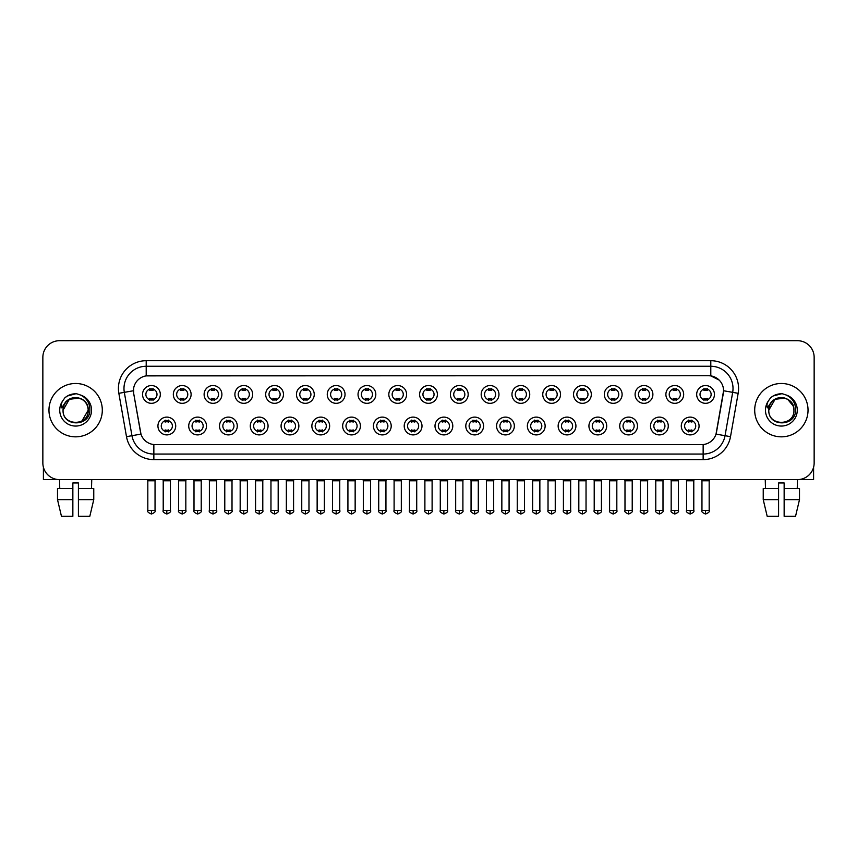 <?xml version="1.0" encoding="UTF-8"?>
<svg xmlns="http://www.w3.org/2000/svg" width="857" height="857" viewBox="0 0 857 857"><rect width="100%" height="100%" fill="white"/><g stroke="black" fill="none" stroke-linecap="round" stroke-linejoin="round"><path stroke-width="1.29" d="M206.505 426.004A8.891 8.891 0 0 1 197.613 434.895A8.891 8.891 0 0 1 188.722 426.004A8.891 8.891 0 0 1 197.613 417.113A8.891 8.891 0 0 1 206.505 426.004M192.054 426.004A5.56 5.56 0 0 0 197.613 431.553A5.56 5.56 0 0 0 203.163 426.004A5.56 5.56 0 0 0 197.613 420.444A5.56 5.56 0 0 0 192.054 426.004M237.282 426.004A8.891 8.891 0 0 1 228.391 434.895A8.891 8.891 0 0 1 219.499 426.004A8.891 8.891 0 0 1 228.391 417.113A8.891 8.891 0 0 1 237.282 426.004M222.841 426.004A5.56 5.56 0 0 0 228.391 431.553A5.56 5.56 0 0 0 233.95 426.004A5.56 5.56 0 0 0 228.391 420.444A5.56 5.56 0 0 0 222.841 426.004M268.07 426.004A8.891 8.891 0 0 1 259.178 434.895A8.891 8.891 0 0 1 250.287 426.004A8.891 8.891 0 0 1 259.178 417.113A8.891 8.891 0 0 1 268.07 426.004M253.629 426.004A5.56 5.56 0 0 0 259.178 431.553A5.56 5.56 0 0 0 264.738 426.004A5.56 5.56 0 0 0 259.178 420.444A5.56 5.56 0 0 0 253.629 426.004M298.857 426.004A8.891 8.891 0 0 1 289.966 434.895A8.891 8.891 0 0 1 281.075 426.004A8.891 8.891 0 0 1 289.966 417.113A8.891 8.891 0 0 1 298.857 426.004M284.406 426.004A5.56 5.56 0 0 0 289.966 431.553A5.56 5.56 0 0 0 295.526 426.004A5.56 5.56 0 0 0 289.966 420.444A5.56 5.56 0 0 0 284.406 426.004M329.645 426.004A8.891 8.891 0 0 1 320.754 434.895A8.891 8.891 0 0 1 311.862 426.004A8.891 8.891 0 0 1 320.754 417.113A8.891 8.891 0 0 1 329.645 426.004M315.194 426.004A5.56 5.56 0 0 0 320.754 431.553A5.56 5.56 0 0 0 326.313 426.004A5.56 5.56 0 0 0 320.754 420.444A5.56 5.56 0 0 0 315.194 426.004M360.433 426.004A8.891 8.891 0 0 1 351.541 434.895A8.891 8.891 0 0 1 342.65 426.004A8.891 8.891 0 0 1 351.541 417.113A8.891 8.891 0 0 1 360.433 426.004M345.982 426.004A5.56 5.56 0 0 0 351.541 431.553A5.56 5.56 0 0 0 357.09 426.004A5.56 5.56 0 0 0 351.541 420.444A5.56 5.56 0 0 0 345.982 426.004M391.21 426.004A8.891 8.891 0 0 1 382.318 434.895A8.891 8.891 0 0 1 373.427 426.004A8.891 8.891 0 0 1 382.318 417.113A8.891 8.891 0 0 1 391.21 426.004M376.769 426.004A5.56 5.56 0 0 0 382.318 431.553A5.56 5.56 0 0 0 387.878 426.004A5.56 5.56 0 0 0 382.318 420.444A5.56 5.56 0 0 0 376.769 426.004M421.998 426.004A8.891 8.891 0 0 1 413.106 434.895A8.891 8.891 0 0 1 404.215 426.004A8.891 8.891 0 0 1 413.106 417.113A8.891 8.891 0 0 1 421.998 426.004M407.546 426.004A5.56 5.56 0 0 0 413.106 431.553A5.56 5.56 0 0 0 418.666 426.004A5.56 5.56 0 0 0 413.106 420.444A5.56 5.56 0 0 0 407.546 426.004M452.785 426.004A8.891 8.891 0 0 1 443.894 434.895A8.891 8.891 0 0 1 435.002 426.004A8.891 8.891 0 0 1 443.894 417.113A8.891 8.891 0 0 1 452.785 426.004M438.334 426.004A5.56 5.56 0 0 0 443.894 431.553A5.56 5.56 0 0 0 449.454 426.004A5.56 5.56 0 0 0 443.894 420.444A5.56 5.56 0 0 0 438.334 426.004M483.573 426.004A8.891 8.891 0 0 1 474.682 434.895A8.891 8.891 0 0 1 465.79 426.004A8.891 8.891 0 0 1 474.682 417.113A8.891 8.891 0 0 1 483.573 426.004M469.122 426.004A5.56 5.56 0 0 0 474.682 431.553A5.56 5.56 0 0 0 480.231 426.004A5.56 5.56 0 0 0 474.682 420.444A5.56 5.56 0 0 0 469.122 426.004M514.35 426.004A8.891 8.891 0 0 1 505.459 434.895A8.891 8.891 0 0 1 496.567 426.004A8.891 8.891 0 0 1 505.459 417.113A8.891 8.891 0 0 1 514.35 426.004M499.91 426.004A5.56 5.56 0 0 0 505.459 431.553A5.56 5.56 0 0 0 511.018 426.004A5.56 5.56 0 0 0 505.459 420.444A5.56 5.56 0 0 0 499.91 426.004M545.138 426.004A8.891 8.891 0 0 1 536.246 434.895A8.891 8.891 0 0 1 527.355 426.004A8.891 8.891 0 0 1 536.246 417.113A8.891 8.891 0 0 1 545.138 426.004M530.687 426.004A5.56 5.56 0 0 0 536.246 431.553A5.56 5.56 0 0 0 541.806 426.004A5.56 5.56 0 0 0 536.246 420.444A5.56 5.56 0 0 0 530.687 426.004M575.925 426.004A8.891 8.891 0 0 1 567.034 434.895A8.891 8.891 0 0 1 558.143 426.004A8.891 8.891 0 0 1 567.034 417.113A8.891 8.891 0 0 1 575.925 426.004M561.474 426.004A5.56 5.56 0 0 0 567.034 431.553A5.56 5.56 0 0 0 572.594 426.004A5.56 5.56 0 0 0 567.034 420.444A5.56 5.56 0 0 0 561.474 426.004M606.713 426.004A8.891 8.891 0 0 1 597.822 434.895A8.891 8.891 0 0 1 588.93 426.004A8.891 8.891 0 0 1 597.822 417.113A8.891 8.891 0 0 1 606.713 426.004M592.262 426.004A5.56 5.56 0 0 0 597.822 431.553A5.56 5.56 0 0 0 603.371 426.004A5.56 5.56 0 0 0 597.822 420.444A5.56 5.56 0 0 0 592.262 426.004M637.501 426.004A8.891 8.891 0 0 1 628.61 434.895A8.891 8.891 0 0 1 619.718 426.004A8.891 8.891 0 0 1 628.61 417.113A8.891 8.891 0 0 1 637.501 426.004M623.05 426.004A5.56 5.56 0 0 0 628.61 431.553A5.56 5.56 0 0 0 634.159 426.004A5.56 5.56 0 0 0 628.61 420.444A5.56 5.56 0 0 0 623.05 426.004M668.278 426.004A8.891 8.891 0 0 1 659.387 434.895A8.891 8.891 0 0 1 650.495 426.004A8.891 8.891 0 0 1 659.387 417.113A8.891 8.891 0 0 1 668.278 426.004M653.837 426.004A5.56 5.56 0 0 0 659.387 431.553A5.56 5.56 0 0 0 664.946 426.004A5.56 5.56 0 0 0 659.387 420.444A5.56 5.56 0 0 0 653.837 426.004M699.066 426.004A8.891 8.891 0 0 1 690.174 434.895A8.891 8.891 0 0 1 681.283 426.004A8.891 8.891 0 0 1 690.174 417.113A8.891 8.891 0 0 1 699.066 426.004M684.614 426.004A5.56 5.56 0 0 0 690.174 431.553A5.56 5.56 0 0 0 695.734 426.004A5.56 5.56 0 0 0 690.174 420.444A5.56 5.56 0 0 0 684.614 426.004M175.717 426.004A8.891 8.891 0 0 1 166.826 434.895A8.891 8.891 0 0 1 157.934 426.004A8.891 8.891 0 0 1 166.826 417.113A8.891 8.891 0 0 1 175.717 426.004M161.266 426.004A5.56 5.56 0 0 0 166.826 431.553A5.56 5.56 0 0 0 172.386 426.004A5.56 5.56 0 0 0 166.826 420.444A5.56 5.56 0 0 0 161.266 426.004M191.111 394.434A8.891 8.891 0 0 1 182.22 403.326A8.891 8.891 0 0 1 173.328 394.434A8.891 8.891 0 0 1 182.22 385.543A8.891 8.891 0 0 1 191.111 394.434M176.66 394.434A5.56 5.56 0 0 0 182.22 399.994A5.56 5.56 0 0 0 187.779 394.434A5.56 5.56 0 0 0 182.22 388.874A5.56 5.56 0 0 0 176.66 394.434M221.899 394.434A8.891 8.891 0 0 1 213.007 403.326A8.891 8.891 0 0 1 204.116 394.434A8.891 8.891 0 0 1 213.007 385.543A8.891 8.891 0 0 1 221.899 394.434M207.448 394.434A5.56 5.56 0 0 0 213.007 399.994A5.56 5.56 0 0 0 218.556 394.434A5.56 5.56 0 0 0 213.007 388.874A5.56 5.56 0 0 0 207.448 394.434M252.676 394.434A8.891 8.891 0 0 1 243.784 403.326A8.891 8.891 0 0 1 234.893 394.434A8.891 8.891 0 0 1 243.784 385.543A8.891 8.891 0 0 1 252.676 394.434M238.235 394.434A5.56 5.56 0 0 0 243.784 399.994A5.56 5.56 0 0 0 249.344 394.434A5.56 5.56 0 0 0 243.784 388.874A5.56 5.56 0 0 0 238.235 394.434M283.463 394.434A8.891 8.891 0 0 1 274.572 403.326A8.891 8.891 0 0 1 265.681 394.434A8.891 8.891 0 0 1 274.572 385.543A8.891 8.891 0 0 1 283.463 394.434M269.012 394.434A5.56 5.56 0 0 0 274.572 399.994A5.56 5.56 0 0 0 280.132 394.434A5.56 5.56 0 0 0 274.572 388.874A5.56 5.56 0 0 0 269.012 394.434M314.251 394.434A8.891 8.891 0 0 1 305.36 403.326A8.891 8.891 0 0 1 296.468 394.434A8.891 8.891 0 0 1 305.36 385.543A8.891 8.891 0 0 1 314.251 394.434M299.8 394.434A5.56 5.56 0 0 0 305.36 399.994A5.56 5.56 0 0 0 310.92 394.434A5.56 5.56 0 0 0 305.36 388.874A5.56 5.56 0 0 0 299.8 394.434M345.039 394.434A8.891 8.891 0 0 1 336.148 403.326A8.891 8.891 0 0 1 327.256 394.434A8.891 8.891 0 0 1 336.148 385.543A8.891 8.891 0 0 1 345.039 394.434M330.588 394.434A5.56 5.56 0 0 0 336.148 399.994A5.56 5.56 0 0 0 341.697 394.434A5.56 5.56 0 0 0 336.148 388.874A5.56 5.56 0 0 0 330.588 394.434M375.816 394.434A8.891 8.891 0 0 1 366.925 403.326A8.891 8.891 0 0 1 358.033 394.434A8.891 8.891 0 0 1 366.925 385.543A8.891 8.891 0 0 1 375.816 394.434M361.375 394.434A5.56 5.56 0 0 0 366.925 399.994A5.56 5.56 0 0 0 372.484 394.434A5.56 5.56 0 0 0 366.925 388.874A5.56 5.56 0 0 0 361.375 394.434M406.604 394.434A8.891 8.891 0 0 1 397.712 403.326A8.891 8.891 0 0 1 388.821 394.434A8.891 8.891 0 0 1 397.712 385.543A8.891 8.891 0 0 1 406.604 394.434M392.152 394.434A5.56 5.56 0 0 0 397.712 399.994A5.56 5.56 0 0 0 403.272 394.434A5.56 5.56 0 0 0 397.712 388.874A5.56 5.56 0 0 0 392.152 394.434M437.391 394.434A8.891 8.891 0 0 1 428.5 403.326A8.891 8.891 0 0 1 419.609 394.434A8.891 8.891 0 0 1 428.5 385.543A8.891 8.891 0 0 1 437.391 394.434M422.94 394.434A5.56 5.56 0 0 0 428.5 399.994A5.56 5.56 0 0 0 434.06 394.434A5.56 5.56 0 0 0 428.5 388.874A5.56 5.56 0 0 0 422.94 394.434M468.179 394.434A8.891 8.891 0 0 1 459.288 403.326A8.891 8.891 0 0 1 450.396 394.434A8.891 8.891 0 0 1 459.288 385.543A8.891 8.891 0 0 1 468.179 394.434M453.728 394.434A5.56 5.56 0 0 0 459.288 399.994A5.56 5.56 0 0 0 464.848 394.434A5.56 5.56 0 0 0 459.288 388.874A5.56 5.56 0 0 0 453.728 394.434M498.967 394.434A8.891 8.891 0 0 1 490.075 403.326A8.891 8.891 0 0 1 481.184 394.434A8.891 8.891 0 0 1 490.075 385.543A8.891 8.891 0 0 1 498.967 394.434M484.516 394.434A5.56 5.56 0 0 0 490.075 399.994A5.56 5.56 0 0 0 495.625 394.434A5.56 5.56 0 0 0 490.075 388.874A5.56 5.56 0 0 0 484.516 394.434M529.744 394.434A8.891 8.891 0 0 1 520.852 403.326A8.891 8.891 0 0 1 511.961 394.434A8.891 8.891 0 0 1 520.852 385.543A8.891 8.891 0 0 1 529.744 394.434M515.303 394.434A5.56 5.56 0 0 0 520.852 399.994A5.56 5.56 0 0 0 526.412 394.434A5.56 5.56 0 0 0 520.852 388.874A5.56 5.56 0 0 0 515.303 394.434M560.532 394.434A8.891 8.891 0 0 1 551.64 403.326A8.891 8.891 0 0 1 542.749 394.434A8.891 8.891 0 0 1 551.64 385.543A8.891 8.891 0 0 1 560.532 394.434M546.08 394.434A5.56 5.56 0 0 0 551.64 399.994A5.56 5.56 0 0 0 557.2 394.434A5.56 5.56 0 0 0 551.64 388.874A5.56 5.56 0 0 0 546.08 394.434M591.319 394.434A8.891 8.891 0 0 1 582.428 403.326A8.891 8.891 0 0 1 573.537 394.434A8.891 8.891 0 0 1 582.428 385.543A8.891 8.891 0 0 1 591.319 394.434M576.868 394.434A5.56 5.56 0 0 0 582.428 399.994A5.56 5.56 0 0 0 587.988 394.434A5.56 5.56 0 0 0 582.428 388.874A5.56 5.56 0 0 0 576.868 394.434M622.107 394.434A8.891 8.891 0 0 1 613.216 403.326A8.891 8.891 0 0 1 604.324 394.434A8.891 8.891 0 0 1 613.216 385.543A8.891 8.891 0 0 1 622.107 394.434M607.656 394.434A5.56 5.56 0 0 0 613.216 399.994A5.56 5.56 0 0 0 618.765 394.434A5.56 5.56 0 0 0 613.216 388.874A5.56 5.56 0 0 0 607.656 394.434M652.884 394.434A8.891 8.891 0 0 1 643.993 403.326A8.891 8.891 0 0 1 635.101 394.434A8.891 8.891 0 0 1 643.993 385.543A8.891 8.891 0 0 1 652.884 394.434M638.444 394.434A5.56 5.56 0 0 0 643.993 399.994A5.56 5.56 0 0 0 649.552 394.434A5.56 5.56 0 0 0 643.993 388.874A5.56 5.56 0 0 0 638.444 394.434M683.672 394.434A8.891 8.891 0 0 1 674.78 403.326A8.891 8.891 0 0 1 665.889 394.434A8.891 8.891 0 0 1 674.78 385.543A8.891 8.891 0 0 1 683.672 394.434M669.221 394.434A5.56 5.56 0 0 0 674.78 399.994A5.56 5.56 0 0 0 680.34 394.434A5.56 5.56 0 0 0 674.78 388.874A5.56 5.56 0 0 0 669.221 394.434M714.459 394.434A8.891 8.891 0 0 1 705.568 403.326A8.891 8.891 0 0 1 696.677 394.434A8.891 8.891 0 0 1 705.568 385.543A8.891 8.891 0 0 1 714.459 394.434M700.008 394.434A5.56 5.56 0 0 0 705.568 399.994A5.56 5.56 0 0 0 711.128 394.434A5.56 5.56 0 0 0 705.568 388.874A5.56 5.56 0 0 0 700.008 394.434M160.323 394.434A8.891 8.891 0 0 1 151.432 403.326A8.891 8.891 0 0 1 142.541 394.434A8.891 8.891 0 0 1 151.432 385.543A8.891 8.891 0 0 1 160.323 394.434M145.872 394.434A5.56 5.56 0 0 0 151.432 399.994A5.56 5.56 0 0 0 156.992 394.434A5.56 5.56 0 0 0 151.432 388.874A5.56 5.56 0 0 0 145.872 394.434M126.493 436.663L118.844 393.32A27.788 27.788 0 0 1 146.204 360.701L710.796 360.701A27.788 27.788 0 0 1 738.156 393.32L730.507 436.663A27.788 27.788 0 0 1 703.147 459.62L153.853 459.62A27.788 27.788 0 0 1 126.493 436.663L131.957 435.699L124.319 392.345A22.228 22.228 0 0 1 146.204 366.26L710.796 366.26A22.228 22.228 0 0 1 732.681 392.345L725.043 435.699A22.228 22.228 0 0 1 703.147 454.06L153.853 454.06A22.228 22.228 0 0 1 131.957 435.699L140.976 434.103L133.66 393.32A15.008 15.008 0 0 1 148.432 375.709L708.568 375.709A15.008 15.008 0 0 1 723.34 393.32L716.484 432.217A15.008 15.008 0 0 1 701.712 444.612L155.288 444.612A15.008 15.008 0 0 1 140.516 432.217L133.66 393.32L133.596 388.489M48.967 410.16A26.674 26.674 0 0 0 75.641 436.834A26.674 26.674 0 0 0 102.304 410.16A26.674 26.674 0 0 0 75.641 383.486A26.674 26.674 0 0 0 48.967 410.16A26.674 26.674 0 0 0 75.641 436.834A26.674 26.674 0 0 0 102.304 410.16A26.674 26.674 0 0 0 75.641 383.486A26.674 26.674 0 0 0 48.967 410.16M754.696 410.16A26.674 26.674 0 0 0 781.359 436.834A26.674 26.674 0 0 0 808.033 410.16A26.674 26.674 0 0 0 781.359 383.486A26.674 26.674 0 0 0 754.696 410.16A26.674 26.674 0 0 0 781.359 436.834A26.674 26.674 0 0 0 808.033 410.16A26.674 26.674 0 0 0 781.359 383.486A26.674 26.674 0 0 0 754.696 410.16M146.204 360.701L146.204 375.88L708.568 375.709L710.796 375.88L719.173 380.101M701.712 444.612L155.288 444.612M732.681 392.345L723.576 390.749L716.024 434.103L725.043 435.699L732.681 392.345L738.156 393.32M814.15 357.369A16.669 16.669 0 0 0 797.481 340.7L59.519 340.7A16.669 16.669 0 0 0 42.85 357.369L42.85 462.951A16.669 16.669 0 0 0 59.519 479.62L797.481 479.62A16.669 16.669 0 0 0 814.15 462.951L814.15 357.369L814.15 462.951M42.85 357.369L42.85 462.951M797.481 340.7L59.519 340.7M59.765 488.511L59.519 479.62L797.481 479.62L797.235 488.511M149.761 400.315L149.761 398.355A4.264 4.264 0 0 0 153.103 398.355L153.103 400.315M151.432 510.408L147.822 510.408C147.083 511.565 148.293 512.765 151.432 514.018L151.432 510.408L155.042 510.408L155.042 480.788L147.822 480.788L147.533 479.62M155.042 480.788L155.331 479.62M153.103 388.553L153.103 390.513A4.264 4.264 0 0 0 149.761 390.513L149.761 388.553M165.155 431.885L165.155 429.925A4.264 4.264 0 0 0 168.497 429.925L168.497 431.885M166.826 510.408L163.216 510.408C162.476 511.565 163.687 512.765 166.826 514.018L166.826 510.408L170.436 510.408L170.436 480.788L163.216 480.788L162.926 479.62M170.436 480.788L170.725 479.62M168.497 420.123L168.497 422.072A4.264 4.264 0 0 0 165.155 422.072L165.155 420.123M180.548 400.315L180.548 398.355A4.264 4.264 0 0 0 183.88 398.355L183.88 400.315M182.22 510.408L178.61 510.408C177.87 511.565 179.081 512.765 182.22 514.018L182.22 510.408L185.83 510.408L185.83 480.788L178.61 480.788L178.31 479.62M185.83 480.788L186.119 479.62M183.88 388.553L183.88 390.513A4.264 4.264 0 0 0 180.548 390.513L180.548 388.553M211.336 400.315L211.336 398.355A4.264 4.264 0 0 0 214.668 398.355L214.668 400.315M213.007 510.408L209.387 510.408C208.658 511.565 209.858 512.765 213.007 514.018L213.007 510.408L216.617 510.408L216.617 480.788L209.387 480.788L209.097 479.62M216.617 480.788L216.907 479.62M214.668 388.553L214.668 390.513A4.264 4.264 0 0 0 211.336 390.513L211.336 388.553M242.124 400.315L242.124 398.355A4.264 4.264 0 0 0 245.456 398.355L245.456 400.315M243.784 510.408L240.174 510.408C239.446 511.565 240.646 512.765 243.784 514.018L243.784 510.408L247.405 510.408L247.405 480.788L240.174 480.788L239.885 479.62M247.405 480.788L247.694 479.62M245.456 388.553L245.456 390.513A4.264 4.264 0 0 0 242.124 390.513L242.124 388.553M272.912 400.315L272.912 398.355A4.264 4.264 0 0 0 276.243 398.355L276.243 400.315M274.572 510.408L270.962 510.408C270.234 511.565 271.433 512.765 274.572 514.018L274.572 510.408L278.182 510.408L278.182 480.788L270.962 480.788L270.673 479.62M278.182 480.788L278.482 479.62M276.243 388.553L276.243 390.513A4.264 4.264 0 0 0 272.912 390.513L272.912 388.553M195.942 431.885L195.942 429.925A4.264 4.264 0 0 0 199.274 429.925L199.274 431.885M197.613 510.408L194.003 510.408C193.264 511.565 194.464 512.765 197.613 514.018L197.613 510.408L201.224 510.408L201.224 480.788L194.003 480.788L193.703 479.62M201.224 480.788L201.513 479.62M199.274 420.123L199.274 422.072A4.264 4.264 0 0 0 195.942 422.072L195.942 420.123M226.73 431.885L226.73 429.925A4.264 4.264 0 0 0 230.062 429.925L230.062 431.885M228.391 510.408L224.78 510.408C224.052 511.565 225.252 512.765 228.391 514.018L228.391 510.408L232.011 510.408L232.011 480.788L224.78 480.788L224.491 479.62M232.011 480.788L232.301 479.62M230.062 420.123L230.062 422.072A4.264 4.264 0 0 0 226.73 422.072L226.73 420.123M257.518 431.885L257.518 429.925A4.264 4.264 0 0 0 260.849 429.925L260.849 431.885M259.178 510.408L255.568 510.408C254.84 511.565 256.039 512.765 259.178 514.018L259.178 510.408L262.788 510.408L262.788 480.788L255.568 480.788L255.279 479.62M262.788 480.788L263.088 479.62M260.849 420.123L260.849 422.072A4.264 4.264 0 0 0 257.518 422.072L257.518 420.123M63.654 406.389L63.054 410.16C62.368 427.225 89.964 426.915 89.878 410.16C89.931 403.229 86.836 398.194 80.601 395.056L76.841 393.824C72.309 393.556 68.324 394.884 64.864 397.819L62.593 401.065C61.222 403.401 60.911 405.661 61.693 407.846L65.743 401.847C69.503 398.077 73.991 396.834 79.198 398.119A12.566 12.566 0 0 0 63.654 406.389M87.468 405.95C83.558 392.774 62.315 396.62 63.075 410.16L69.353 399.287L79.198 398.119C84.811 400.112 87.81 404.129 88.196 410.16C88.967 426.368 62.304 426.368 63.075 410.16C62.304 393.952 88.967 393.952 88.196 410.16L81.918 421.044M64.896 397.787L67.446 395.977L75.759 393.781L67.446 395.977L64.896 397.787L67.446 395.977L75.759 393.781L67.446 395.977L64.896 397.787M769.382 406.389L768.783 410.16C768.097 427.225 795.692 426.915 795.607 410.16C795.66 403.229 792.564 398.194 786.33 395.056L782.57 393.824C778.038 393.556 774.053 394.884 770.593 397.819L768.322 401.065C766.951 403.401 766.64 405.661 767.422 407.846L771.471 401.847C775.231 398.077 779.72 396.834 784.926 398.119A12.566 12.566 0 0 0 769.382 406.389L768.804 410.16C768.033 393.952 794.696 393.952 793.925 410.16C794.696 426.368 768.033 426.368 768.804 410.16L775.082 399.287L784.926 398.119C790.54 400.112 793.539 404.129 793.925 410.16M784.926 398.119L787.647 399.287L793.196 405.95M770.625 397.787L773.175 395.977L781.488 393.781L773.175 395.977L770.625 397.787L773.175 395.977L781.488 393.781L773.175 395.977L770.625 397.787M43.407 467.226L43.407 479.62L107.864 479.62M813.593 467.226L813.593 479.62L749.136 479.62M72.856 488.511L72.856 499.631L57.505 499.631L61.458 516.3L57.505 499.631L57.505 488.511L72.856 488.511L72.856 482.962L78.416 482.962L78.416 488.511L93.767 488.511L93.767 499.631L89.814 516.3L93.767 499.631L78.416 499.631L78.416 488.511M91.753 479.62L91.506 488.511M72.856 499.631L72.856 516.3L61.458 516.3M89.814 516.3L78.416 516.3L78.416 499.631M763.233 488.511L763.233 499.631L767.186 516.3L763.233 499.631L763.233 488.511L778.584 488.511L778.584 482.962L784.144 482.962L784.144 488.511L799.495 488.511L799.495 499.631L795.542 516.3L799.495 499.631L784.144 499.631L784.144 488.511L784.144 516.3L795.542 516.3M778.584 488.511L778.584 516.3L767.186 516.3M763.233 499.631L778.584 499.631M765.247 479.62L765.494 488.511M303.689 400.315L303.689 398.355A4.264 4.264 0 0 0 307.031 398.355L307.031 400.315M305.36 510.408L301.75 510.408C301.011 511.565 302.221 512.765 305.36 514.018L305.36 510.408L308.97 510.408L308.97 480.788L301.75 480.788L301.45 479.62M308.97 480.788L309.259 479.62M307.031 388.553L307.031 390.513A4.264 4.264 0 0 0 303.689 390.513L303.689 388.553M334.476 400.315L334.476 398.355A4.264 4.264 0 0 0 337.808 398.355L337.808 400.315M336.148 510.408L332.527 510.408C331.798 511.565 332.998 512.765 336.148 514.018L336.148 510.408L339.758 510.408L339.758 480.788L332.527 480.788L332.237 479.62M339.758 480.788L340.047 479.62M337.808 388.553L337.808 390.513A4.264 4.264 0 0 0 334.476 390.513L334.476 388.553M365.264 400.315L365.264 398.355A4.264 4.264 0 0 0 368.596 398.355L368.596 400.315M366.925 510.408L363.314 510.408C362.586 511.565 363.786 512.765 366.925 514.018L366.925 510.408L370.545 510.408L370.545 480.788L363.314 480.788L363.025 479.62M370.545 480.788L370.835 479.62M368.596 388.553L368.596 390.513A4.264 4.264 0 0 0 365.264 390.513L365.264 388.553M288.295 431.885L288.295 429.925A4.264 4.264 0 0 0 291.637 429.925L291.637 431.885M289.966 510.408L286.356 510.408C285.617 511.565 286.827 512.765 289.966 514.018L289.966 510.408L293.576 510.408L293.576 480.788L286.356 480.788L286.067 479.62M293.576 480.788L293.865 479.62M291.637 420.123L291.637 422.072A4.264 4.264 0 0 0 288.295 422.072L288.295 420.123M319.083 431.885L319.083 429.925A4.264 4.264 0 0 0 322.414 429.925L322.414 431.885M320.754 510.408L317.144 510.408C316.404 511.565 317.615 512.765 320.754 514.018L320.754 510.408L324.364 510.408L324.364 480.788L317.144 480.788L316.844 479.62M324.364 480.788L324.653 479.62M322.414 420.123L322.414 422.072A4.264 4.264 0 0 0 319.083 422.072L319.083 420.123M349.87 431.885L349.87 429.925A4.264 4.264 0 0 0 353.202 429.925L353.202 431.885M351.541 510.408L347.921 510.408C347.192 511.565 348.392 512.765 351.541 514.018L351.541 510.408L355.152 510.408L355.152 480.788L347.921 480.788L347.631 479.62M355.152 480.788L355.441 479.62M353.202 420.123L353.202 422.072A4.264 4.264 0 0 0 349.87 422.072L349.87 420.123M396.052 400.315L396.052 398.355A4.264 4.264 0 0 0 399.383 398.355L399.383 400.315M397.712 510.408L394.102 510.408C393.374 511.565 394.574 512.765 397.712 514.018L397.712 510.408L401.322 510.408L401.322 480.788L394.102 480.788L393.813 479.62M401.322 480.788L401.622 479.62M399.383 388.553L399.383 390.513A4.264 4.264 0 0 0 396.052 390.513L396.052 388.553M426.829 400.315L426.829 398.355A4.264 4.264 0 0 0 430.171 398.355L430.171 400.315M428.5 510.408L424.89 510.408C424.151 511.565 425.361 512.765 428.5 514.018L428.5 510.408L432.11 510.408L432.11 480.788L424.89 480.788L424.601 479.62M432.11 480.788L432.399 479.62M430.171 388.553L430.171 390.513A4.264 4.264 0 0 0 426.829 390.513L426.829 388.553M457.617 400.315L457.617 398.355A4.264 4.264 0 0 0 460.948 398.355L460.948 400.315M459.288 510.408L455.678 510.408C454.938 511.565 456.149 512.765 459.288 514.018L459.288 510.408L462.898 510.408L462.898 480.788L455.678 480.788L455.378 479.62M462.898 480.788L463.187 479.62M460.948 388.553L460.948 390.513A4.264 4.264 0 0 0 457.617 390.513L457.617 388.553M488.404 400.315L488.404 398.355A4.264 4.264 0 0 0 491.736 398.355L491.736 400.315M490.075 510.408L486.455 510.408C485.726 511.565 486.926 512.765 490.075 514.018L490.075 510.408L493.686 510.408L493.686 480.788L486.455 480.788L486.165 479.62M493.686 480.788L493.975 479.62M491.736 388.553L491.736 390.513A4.264 4.264 0 0 0 488.404 390.513L488.404 388.553M519.192 400.315L519.192 398.355A4.264 4.264 0 0 0 522.524 398.355L522.524 400.315M520.852 510.408L517.242 510.408C516.514 511.565 517.714 512.765 520.852 514.018L520.852 510.408L524.473 510.408L524.473 480.788L517.242 480.788L516.953 479.62M524.473 480.788L524.763 479.62M522.524 388.553L522.524 390.513A4.264 4.264 0 0 0 519.192 390.513L519.192 388.553M380.658 431.885L380.658 429.925A4.264 4.264 0 0 0 383.99 429.925L383.99 431.885M382.318 510.408L378.708 510.408C377.98 511.565 379.18 512.765 382.318 514.018L382.318 510.408L385.939 510.408L385.939 480.788L378.708 480.788L378.419 479.62M385.939 480.788L386.228 479.62M383.99 420.123L383.99 422.072A4.264 4.264 0 0 0 380.658 422.072L380.658 420.123M411.435 431.885L411.435 429.925A4.264 4.264 0 0 0 414.777 429.925L414.777 431.885M413.106 510.408L409.496 510.408C408.768 511.565 409.967 512.765 413.106 514.018L413.106 510.408L416.716 510.408L416.716 480.788L409.496 480.788L409.207 479.62M416.716 480.788L417.016 479.62M414.777 420.123L414.777 422.072A4.264 4.264 0 0 0 411.435 422.072L411.435 420.123M442.223 431.885L442.223 429.925A4.264 4.264 0 0 0 445.565 429.925L445.565 431.885M443.894 510.408L440.284 510.408C439.545 511.565 440.755 512.765 443.894 514.018L443.894 510.408L447.504 510.408L447.504 480.788L440.284 480.788L439.984 479.62M447.504 480.788L447.793 479.62M445.565 420.123L445.565 422.072A4.264 4.264 0 0 0 442.223 422.072L442.223 420.123M473.01 431.885L473.01 429.925A4.264 4.264 0 0 0 476.342 429.925L476.342 431.885M474.682 510.408L471.061 510.408C470.332 511.565 471.532 512.765 474.682 514.018L474.682 510.408L478.292 510.408L478.292 480.788L471.061 480.788L470.772 479.62M478.292 480.788L478.581 479.62M476.342 420.123L476.342 422.072A4.264 4.264 0 0 0 473.01 422.072L473.01 420.123M503.798 431.885L503.798 429.925A4.264 4.264 0 0 0 507.13 429.925L507.13 431.885M505.459 510.408L501.848 510.408C501.12 511.565 502.32 512.765 505.459 514.018L505.459 510.408L509.079 510.408L509.079 480.788L501.848 480.788L501.559 479.62M509.079 480.788L509.369 479.62M507.13 420.123L507.13 422.072A4.264 4.264 0 0 0 503.798 422.072L503.798 420.123M549.969 400.315L549.969 398.355A4.264 4.264 0 0 0 553.311 398.355L553.311 400.315M551.64 510.408L548.03 510.408C547.302 511.565 548.501 512.765 551.64 514.018L551.64 510.408L555.25 510.408L555.25 480.788L548.03 480.788L547.741 479.62M555.25 480.788L555.55 479.62M553.311 388.553L553.311 390.513A4.264 4.264 0 0 0 549.969 390.513L549.969 388.553M580.757 400.315L580.757 398.355A4.264 4.264 0 0 0 584.088 398.355L584.088 400.315M582.428 510.408L578.818 510.408C578.079 511.565 579.289 512.765 582.428 514.018L582.428 510.408L586.038 510.408L586.038 480.788L578.818 480.788L578.518 479.62M586.038 480.788L586.327 479.62M584.088 388.553L584.088 390.513A4.264 4.264 0 0 0 580.757 390.513L580.757 388.553M611.544 400.315L611.544 398.355A4.264 4.264 0 0 0 614.876 398.355L614.876 400.315M613.216 510.408L609.595 510.408C608.866 511.565 610.066 512.765 613.216 514.018L613.216 510.408L616.826 510.408L616.826 480.788L609.595 480.788L609.306 479.62M616.826 480.788L617.115 479.62M614.876 388.553L614.876 390.513A4.264 4.264 0 0 0 611.544 390.513L611.544 388.553M642.332 400.315L642.332 398.355A4.264 4.264 0 0 0 645.664 398.355L645.664 400.315M643.993 510.408L640.383 510.408C639.654 511.565 640.854 512.765 643.993 514.018L643.993 510.408L647.613 510.408L647.613 480.788L640.383 480.788L640.093 479.62M647.613 480.788L647.903 479.62M645.664 388.553L645.664 390.513A4.264 4.264 0 0 0 642.332 390.513L642.332 388.553M673.12 400.315L673.12 398.355A4.264 4.264 0 0 0 676.452 398.355L676.452 400.315M674.78 510.408L671.17 510.408C670.442 511.565 671.642 512.765 674.78 514.018L674.78 510.408L678.39 510.408L678.39 480.788L671.17 480.788L670.881 479.62M678.39 480.788L678.69 479.62M676.452 388.553L676.452 390.513A4.264 4.264 0 0 0 673.12 390.513L673.12 388.553M703.897 400.315L703.897 398.355A4.264 4.264 0 0 0 707.239 398.355L707.239 400.315M705.568 510.408L701.958 510.408C701.219 511.565 702.429 512.765 705.568 514.018L705.568 510.408L709.178 510.408L709.178 480.788L701.958 480.788L701.669 479.62M709.178 480.788L709.467 479.62M707.239 388.553L707.239 390.513A4.264 4.264 0 0 0 703.897 390.513L703.897 388.553M534.586 431.885L534.586 429.925A4.264 4.264 0 0 0 537.917 429.925L537.917 431.885M536.246 510.408L532.636 510.408C531.908 511.565 533.108 512.765 536.246 514.018L536.246 510.408L539.856 510.408L539.856 480.788L532.636 480.788L532.347 479.62M539.856 480.788L540.156 479.62M537.917 420.123L537.917 422.072A4.264 4.264 0 0 0 534.586 422.072L534.586 420.123M565.363 431.885L565.363 429.925A4.264 4.264 0 0 0 568.705 429.925L568.705 431.885M567.034 510.408L563.424 510.408C562.685 511.565 563.895 512.765 567.034 514.018L567.034 510.408L570.644 510.408L570.644 480.788L563.424 480.788L563.135 479.62M570.644 480.788L570.933 479.62M568.705 420.123L568.705 422.072A4.264 4.264 0 0 0 565.363 422.072L565.363 420.123M596.151 431.885L596.151 429.925A4.264 4.264 0 0 0 599.482 429.925L599.482 431.885M597.822 510.408L594.212 510.408C593.472 511.565 594.683 512.765 597.822 514.018L597.822 510.408L601.432 510.408L601.432 480.788L594.212 480.788L593.912 479.62M601.432 480.788L601.721 479.62M599.482 420.123L599.482 422.072A4.264 4.264 0 0 0 596.151 422.072L596.151 420.123M626.938 431.885L626.938 429.925A4.264 4.264 0 0 0 630.27 429.925L630.27 431.885M628.61 510.408L624.989 510.408C624.26 511.565 625.46 512.765 628.61 514.018L628.61 510.408L632.22 510.408L632.22 480.788L624.989 480.788L624.699 479.62M632.22 480.788L632.509 479.62M630.27 420.123L630.27 422.072A4.264 4.264 0 0 0 626.938 422.072L626.938 420.123M657.726 431.885L657.726 429.925A4.264 4.264 0 0 0 661.058 429.925L661.058 431.885M659.387 510.408L655.776 510.408C655.048 511.565 656.248 512.765 659.387 514.018L659.387 510.408L662.997 510.408L662.997 480.788L655.776 480.788L655.487 479.62M662.997 480.788L663.297 479.62M661.058 420.123L661.058 422.072A4.264 4.264 0 0 0 657.726 422.072L657.726 420.123M688.503 431.885L688.503 429.925A4.264 4.264 0 0 0 691.845 429.925L691.845 431.885M690.174 510.408L686.564 510.408C685.825 511.565 687.035 512.765 690.174 514.018L690.174 510.408L693.784 510.408L693.784 480.788L686.564 480.788L686.275 479.62M693.784 480.788L694.074 479.62M691.845 420.123L691.845 422.072A4.264 4.264 0 0 0 688.503 422.072L688.503 420.123M710.796 360.701L710.796 375.88M118.844 393.32L124.319 392.345A22.228 22.228 0 0 1 123.976 388.489M124.319 392.345L133.424 390.749M703.147 444.547L703.147 459.62M153.853 459.62L153.853 444.547M725.043 435.699L730.507 436.663M62.593 401.065A15.897 15.897 0 0 0 75.641 426.058A15.897 15.897 0 0 0 80.601 395.056M768.322 401.065A15.897 15.897 0 0 0 781.359 426.058A15.897 15.897 0 0 0 786.33 395.056M147.822 510.408L147.822 480.788M155.042 510.408C155.781 511.565 154.571 512.765 151.432 514.018M163.216 510.408L163.216 480.788M170.436 510.408C171.175 511.565 169.965 512.765 166.826 514.018M178.61 510.408L178.61 480.788M185.83 510.408C186.558 511.565 185.358 512.765 182.22 514.018M209.387 510.408L209.387 480.788M216.617 510.408C217.346 511.565 216.146 512.765 213.007 514.018M240.174 510.408L240.174 480.788M247.405 510.408C248.134 511.565 246.934 512.765 243.784 514.018M270.962 510.408L270.962 480.788M278.182 510.408C278.921 511.565 277.711 512.765 274.572 514.018M194.003 510.408L194.003 480.788M201.224 510.408C201.952 511.565 200.752 512.765 197.613 514.018M224.78 510.408L224.78 480.788M232.011 510.408C232.74 511.565 231.54 512.765 228.391 514.018M255.568 510.408L255.568 480.788M262.788 510.408C263.528 511.565 262.317 512.765 259.178 514.018M301.75 510.408L301.75 480.788M308.97 510.408C309.698 511.565 308.499 512.765 305.36 514.018M332.527 510.408L332.527 480.788M339.758 510.408C340.486 511.565 339.286 512.765 336.148 514.018M363.314 510.408L363.314 480.788M370.545 510.408C371.274 511.565 370.074 512.765 366.925 514.018M286.356 510.408L286.356 480.788M293.576 510.408C294.315 511.565 293.105 512.765 289.966 514.018M317.144 510.408L317.144 480.788M324.364 510.408C325.092 511.565 323.892 512.765 320.754 514.018M347.921 510.408L347.921 480.788M355.152 510.408C355.88 511.565 354.68 512.765 351.541 514.018M394.102 510.408L394.102 480.788M401.322 510.408C402.062 511.565 400.851 512.765 397.712 514.018M424.89 510.408L424.89 480.788M432.11 510.408C432.849 511.565 431.639 512.765 428.5 514.018M455.678 510.408L455.678 480.788M462.898 510.408C463.626 511.565 462.426 512.765 459.288 514.018M486.455 510.408L486.455 480.788M493.686 510.408C494.414 511.565 493.214 512.765 490.075 514.018M517.242 510.408L517.242 480.788M524.473 510.408C525.202 511.565 524.002 512.765 520.852 514.018M378.708 510.408L378.708 480.788M385.939 510.408C386.668 511.565 385.468 512.765 382.318 514.018M409.496 510.408L409.496 480.788M416.716 510.408C417.455 511.565 416.245 512.765 413.106 514.018M440.284 510.408L440.284 480.788M447.504 510.408C448.232 511.565 447.033 512.765 443.894 514.018M471.061 510.408L471.061 480.788M478.292 510.408C479.02 511.565 477.82 512.765 474.682 514.018M501.848 510.408L501.848 480.788M509.079 510.408C509.808 511.565 508.608 512.765 505.459 514.018M548.03 510.408L548.03 480.788M555.25 510.408C555.989 511.565 554.779 512.765 551.64 514.018M578.818 510.408L578.818 480.788M586.038 510.408C586.766 511.565 585.567 512.765 582.428 514.018M609.595 510.408L609.595 480.788M616.826 510.408C617.554 511.565 616.354 512.765 613.216 514.018M640.383 510.408L640.383 480.788M647.613 510.408C648.342 511.565 647.142 512.765 643.993 514.018M671.17 510.408L671.17 480.788M678.39 510.408C679.13 511.565 677.919 512.765 674.78 514.018M701.958 510.408L701.958 480.788M709.178 510.408C709.917 511.565 708.707 512.765 705.568 514.018M532.636 510.408L532.636 480.788M539.856 510.408C540.596 511.565 539.385 512.765 536.246 514.018M563.424 510.408L563.424 480.788M570.644 510.408C571.383 511.565 570.173 512.765 567.034 514.018M594.212 510.408L594.212 480.788M601.432 510.408C602.16 511.565 600.961 512.765 597.822 514.018M624.989 510.408L624.989 480.788M632.22 510.408C632.948 511.565 631.748 512.765 628.61 514.018M655.776 510.408L655.776 480.788M662.997 510.408C663.736 511.565 662.536 512.765 659.387 514.018M686.564 510.408L686.564 480.788M693.784 510.408C694.524 511.565 693.313 512.765 690.174 514.018"/></g></svg>
